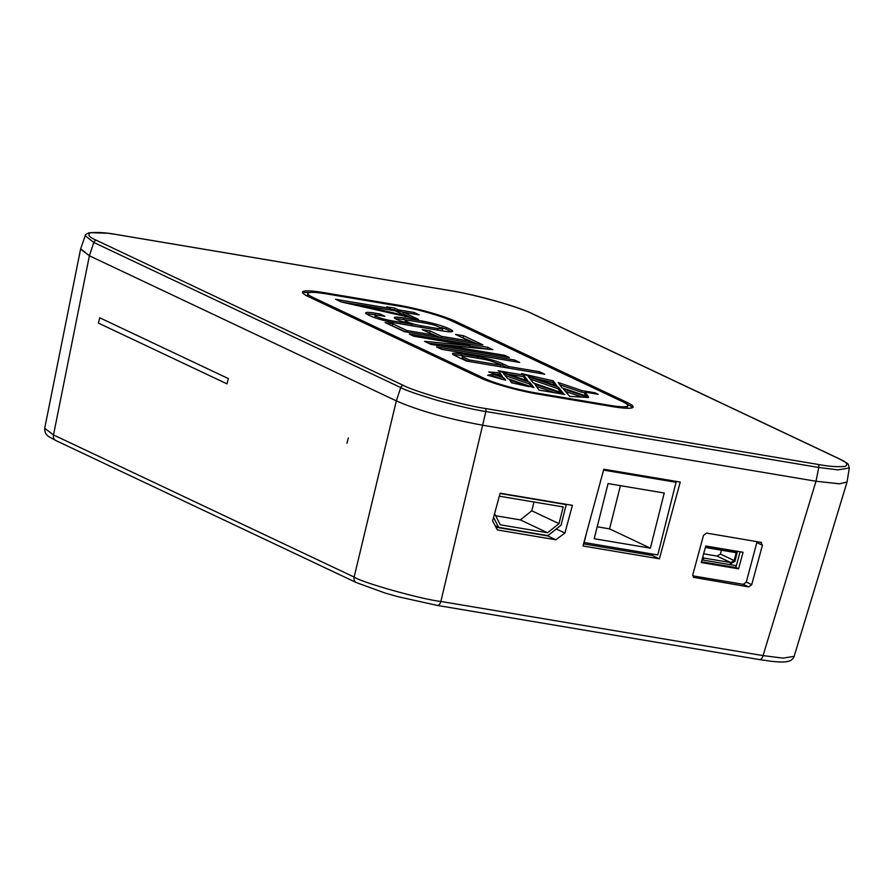<?xml version="1.0" encoding="UTF-8"?>
<svg xmlns="http://www.w3.org/2000/svg" width="894" height="894" viewBox="0 0 894 894"><rect width="100%" height="100%" fill="white"/><g stroke="black" fill="none" stroke-linecap="round" stroke-linejoin="round"><path stroke-width="1.34" d="M80.572 249.091L89.389 255.785L396.333 400.892C418.951 410.737 447.86 418.873 483.084 425.287L815.987 481.251L839.31 483.799L847.076 481.978L839.578 483.799L815.987 481.251L763.063 655.615L440.876 601.45C422.426 599.539 361.388 582.43 354.125 577.055L53.506 434.942L44.711 428.271M652.575 554.057L652.207 555.431L659.392 558.828L680.222 482.067L603.808 469.216L582.966 545.988L659.392 558.828M583.536 543.887L652.207 555.431M761.42 542.401L706.517 533.081L703.5 535.327L692.794 574.753L693.8 577.591M693.375 577.3L748.703 586.9L743.26 584.33L746.278 582.083L757.084 541.585M760.839 542.211L762.426 545.228L751.72 584.665L748.703 586.9M555.844 539.775L564.896 533.048L572.417 505.345L500.137 493.186L492.616 520.9L497.377 529.941L555.844 539.775L547.676 535.908L556.928 528.421M794.129 656.352L783.066 658.129L763.063 655.615A5.509 2.928 -80.5 0 1 759.509 659.582M692.682 575.825L743.26 584.33M743.059 552.268L705.768 545.999L701.276 562.561L738.567 568.83L743.059 552.268M701.488 561.767L735.84 567.545L738.567 568.83M735.84 567.545L740.12 551.777M495.946 527.214L547.676 535.908M564.896 533.048L556.727 529.192M348.314 437.915L346.984 443.223M226.998 383.872L228.328 378.575L99.737 317.783L98.396 323.092L226.998 383.872M702.002 559.879L703.936 560.203L702.148 559.365M736.354 565.656L729.359 564.483M703.936 560.203L729.303 564.516L734.969 561.242L737.349 551.777L705.645 546.446M702.472 558.147L704.07 560.27M735.829 551.062L737.349 551.777M705.366 547.497L736.164 552.682L734.186 560.56L730.733 562.549L703.701 558.012L702.829 556.839M703.645 553.811L716.988 556.057L720.441 554.068L734.186 560.56M720.441 554.068L721.413 550.201M716.988 556.057L730.733 562.549M500.059 493.488L566.226 504.618L561.063 525.136L547.877 535.629L498.617 527.348L495.153 525.706M498.617 527.348L493.566 517.402M494.594 513.592L500.305 524.812L547.553 532.757L558.996 523.66L563.198 506.92L499.321 496.181M566.226 504.618L565.187 504.127M495.689 515.749L520.342 519.895L531.785 510.798L533.986 502.015M547.553 532.757L520.342 519.895M558.996 523.66L531.785 510.798M583.927 542.457L657.794 554.939L676.043 482.291L673.003 480.849M584.128 542.557L587.012 531.092M603.562 470.11L676.043 482.291M608.065 483.576L594.208 538.724L650.374 548.167L664.231 493.019L608.065 483.576M650.374 548.167L609.563 528.868L620.425 485.654M597.203 526.789L609.563 528.868M532.053 313.638C527.773 311.291 517.224 307.536 500.405 302.362C477.631 296.07 460.98 292.182 450.453 290.684L117.628 234.731C106.878 232.708 97.826 232.049 90.484 232.786C87.143 234.72 89.21 237.268 96.697 240.43L403.652 385.537C408.346 388.13 420.236 392.276 439.323 397.975C460.008 403.529 475.273 407.016 485.118 408.446L818.021 464.422C828.805 466.456 837.857 467.104 845.188 466.366C848.518 464.433 846.45 461.885 838.963 458.723L532.053 313.638A2.76 2.313 -64.7 0 1 532.567 313.794C516.687 306.083 477.508 295.087 450.252 290.617A2.76 1.464 -80.5 0 0 450.028 290.606M455.772 321.438A44.085 5.543 -165.9 0 0 397.182 304.955L323.516 292.573A44.085 5.543 -165.9 0 0 302.53 292.126A44.085 5.543 -165.9 0 0 308.464 296.674L479.877 377.704A44.085 5.543 -165.9 0 0 538.467 394.187L612.122 406.569A44.085 5.543 -165.9 0 0 633.12 407.027A44.085 5.543 -165.9 0 0 627.186 402.468L455.772 321.438L455.459 322.689M462.433 356.36A9.845 1.24 14.1 0 1 466.757 356.393L482.369 359.019A9.767 1.229 14.1 0 1 495.187 362.573L500.763 365.21L469.261 359.913L462.947 356.929L462.544 358.528A9.845 1.24 -165.9 0 1 462.042 357.946L462.433 356.36A9.845 1.24 14.1 0 0 462.947 356.929M420.94 325.729L437.904 328.579L442.832 328.657L434.64 325.159A16.26 2.045 14.1 0 0 426.125 323.259L410.514 320.644A11.052 1.386 14.1 0 0 405.273 320.533A11.052 1.386 14.1 0 0 405.395 320.823A21.02 2.637 14.1 0 0 409.262 322.656A10.694 1.341 14.1 0 0 420.94 325.729L420.56 327.226M405.474 315.671L356.941 304.418L395.349 310.877L405.474 315.671L405.194 316.778M451.168 320.667A38.576 4.85 14.1 0 0 399.897 306.251L326.243 293.858A38.576 4.85 14.1 0 0 307.871 293.467A38.576 4.85 14.1 0 0 313.056 297.445L484.47 378.475A38.576 4.85 14.1 0 0 535.752 392.902L609.406 405.284A38.576 4.85 14.1 0 0 627.778 405.675A38.576 4.85 14.1 0 0 622.582 401.697L451.168 320.667M588.509 396.813L585.078 392.12L598.153 394.31L594.879 392.768L581.804 390.566L558.158 382.464L561.857 387.717L588.509 396.813M553.252 380.9L521.548 373.603L556.794 385.862L553.252 380.9L552.85 382.487L535.841 378.575M527.963 380.956L523.839 375.089L498.036 370.753L527.963 380.956M499.835 372.832L488.683 371.938L502.517 376.631L499.835 372.832L499.444 374.43L494.952 374.061M529.784 382.319L503.244 373.178L507.568 378.587L533.997 387.717L529.784 382.319L529.382 383.917L505.144 375.558M505.669 380.185L504.004 377.983L493.086 374.24L487.632 375.234L505.669 380.185M529.069 386.655L509.759 380.062L511.491 382.721L529.069 386.655M564.796 394.444L534.914 384.241L538.993 390.108L564.796 394.444M563.254 393.259L558.37 387.124L528.399 376.776L533.26 382.911L563.254 393.259M588.509 397.562L563.365 388.968L569.679 396.355L588.509 397.562M508.485 366.518L502.685 363.769A18.07 2.269 14.1 0 0 477.776 356.684L461.863 354.013A18.338 2.302 14.1 0 0 452.453 353.711A18.338 2.302 14.1 0 0 454.454 355.376L466.444 361.042L544.647 374.184L539.406 371.714L508.485 366.518L508.105 368.049M441.636 349.331L519.727 362.45L514.564 360.014L436.484 346.883L441.636 349.331M430.93 344.358L509.379 357.544L504.685 355.32L442.083 344.805L492.84 349.677L487.766 347.274L409.273 334.077L413.9 336.267L470.021 345.699L424.527 341.329L430.93 344.358M469.573 341.061L441.558 336.356L430.148 330.959L422.259 329.629L433.679 335.038L406.893 330.534L392.779 323.851L385.124 322.566L404.3 331.629L482.816 344.838L463.64 335.764L455.459 334.39L469.573 341.061L469.205 342.547M376.665 318.342A11.253 1.419 -165.9 0 1 374.877 317.258A11.644 1.464 -165.9 0 1 374.854 317.091L375.245 315.504A11.644 1.464 14.1 0 1 380.81 315.627L384.845 316.308L379.905 313.973L375.424 313.213A19.813 2.492 14.1 0 0 365.635 312.956A19.813 2.492 14.1 0 0 365.657 313.179A28.798 3.621 14.1 0 0 374.653 317.661A19.579 2.458 14.1 0 0 395.763 323.058L443.48 331.082A19.903 2.503 14.1 0 0 452.677 331.238A19.903 2.503 14.1 0 0 452.096 330.378A33.268 4.179 14.1 0 0 446.587 327.651A20.584 2.581 14.1 0 0 422.393 321.08L403.82 317.951A21.523 2.704 14.1 0 0 394.265 317.493L394.265 317.493A18.584 2.336 14.1 0 0 399.283 320.477A15.734 1.978 14.1 0 0 411.955 324.22L393.181 321.058L392.824 322.51M375.245 315.504A11.644 1.464 14.1 0 0 375.279 315.671A11.253 1.419 14.1 0 0 382.051 318.521A13.019 1.632 14.1 0 0 393.181 321.058M418.347 319.314L403.362 312.229L419.163 314.889L414.045 312.464L398.255 309.805L394.79 308.173L386.778 306.832L390.231 308.464L335.619 299.278L341.329 301.982L418.347 319.314M85.221 235.714L93.803 242.475L400.747 387.571C405.652 390.287 418.079 394.623 438.015 400.557C459.628 406.368 475.574 410.011 485.867 411.508L818.77 467.484L838.069 469.864L849.3 467.998M80.695 248.778L89.422 255.807L396.333 400.892C418.951 410.737 447.86 418.873 483.084 425.287L815.987 481.251L818.77 467.484A2.76 1.464 99.5 0 0 818.021 464.422M469.261 359.913L468.881 361.455M468.657 361.411L462.544 358.528M500.763 365.21L500.372 366.741M507.893 368.004L502.283 365.355A18.07 2.269 14.1 0 0 495.466 362.707M464.489 356.114L461.472 355.6A18.338 2.302 14.1 0 0 453.414 354.795M470.021 345.699L469.629 347.285L428.852 343.374M488.113 349.219L469.965 345.944M476.983 343.855L460.902 336.96M406.111 331.942L390.566 325.137M440.776 337.764L427.701 332.21M451.381 331.763A33.268 4.179 14.1 0 0 446.184 329.238A20.584 2.581 14.1 0 0 441.502 327.562M377.313 315.191L375.022 314.811A19.813 2.492 14.1 0 0 366.629 314.006M407.742 320.276L403.417 319.549A21.523 2.704 14.1 0 0 395.539 318.778M442.843 328.634L442.441 330.232L440.094 330.512M405.395 320.823L405.004 322.388A11.052 1.386 -165.9 0 1 404.881 322.119L405.273 320.533M417.554 326.723A10.694 1.341 -165.9 0 1 411.721 325.192M412.503 318.331L402.971 313.816L403.362 312.229M356.918 304.519L341.061 301.859M403.339 312.319L390.086 309.045M502.685 363.769L502.283 365.355M539.406 371.714L539.015 373.245M461.863 354.013L461.472 355.6M477.776 356.684L477.396 358.181M514.564 360.014L514.195 361.522M487.766 347.274L487.364 348.861M442.083 344.805L441.748 346.179M504.685 355.32L504.339 356.695M441.558 336.356L441.189 337.831M463.64 335.764L463.248 337.362M392.779 323.851L392.377 325.45M406.893 330.534L406.524 332.009M433.679 335.038L433.311 336.513M430.148 330.959L429.746 332.546M452.096 330.378L451.761 331.719M446.587 327.651L446.184 329.238M375.424 313.213L375.022 314.811M379.905 313.973L379.537 315.426M375.279 315.671L374.877 317.258M382.051 318.521L381.716 319.862M411.955 324.22L411.586 325.718M403.82 317.951L403.417 319.549M422.393 321.08L422.013 322.578M437.904 328.579L437.535 330.076M409.262 322.656L409.05 323.505M390.231 308.464L389.851 309.961M394.79 308.173L394.399 309.771M398.255 309.805L397.852 311.403M414.045 312.464L413.665 313.962M356.941 304.418L356.661 305.536M308.676 296.774A38.576 4.85 -165.9 0 1 307.469 295.065L307.871 293.467M627.778 405.675L627.376 407.273A38.576 4.85 -165.9 0 1 625.509 408.212M309.737 292.528A44.085 5.543 14.1 0 0 302.798 293.042M632.449 407.698A44.085 5.543 14.1 0 0 626.795 404.066L626.571 403.965M586.43 396.109L584.676 393.706L585.078 392.12M581.804 390.566L581.413 392.164L559.767 384.744M594.879 392.768L594.644 393.729M584.922 392.757L581.413 392.164M554.749 385.146L552.85 382.487M525.963 380.274L523.437 376.676L507.624 374.016M500.517 375.961L499.444 374.43M531.751 386.934L529.382 383.917M503.646 379.626L492.695 375.826L490.951 376.151M514.408 383.37L511.2 382.274M554.828 392.768L536.489 386.51M560.963 392.466L557.968 388.722L530.287 379.157M582.296 397.171L565.455 391.404M523.839 375.089L523.437 376.676M504.004 377.983L503.601 379.581M493.086 374.24L492.695 375.826M558.37 387.124L557.968 388.722M485.118 408.446A2.76 1.464 99.5 0 1 485.867 411.508L440.876 601.45A5.509 2.928 -80.5 0 1 437.322 605.417M759.062 659.448A5.509 2.928 -80.5 0 0 759.475 659.582L437.289 605.417L397.897 596.678L385.057 593.024L356.427 582.62L55.808 440.518C47.181 435.601 45.181 435.825 44.7 428.327L80.561 249.247M356.36 582.597A5.509 4.615 -64.7 0 1 354.125 577.055L396.333 400.892L400.747 387.571A2.76 2.313 115.3 0 1 403.652 385.537M55.741 440.485A5.509 4.615 -64.7 0 1 53.506 434.942L89.389 255.785L93.803 242.475M762.426 545.228L756.983 542.658M751.72 584.665L746.278 582.083M450.453 290.684A2.76 1.464 -80.5 0 0 450.252 290.617L117.427 234.664L107.906 233.245L89.523 232.675C86.338 233.815 84.896 234.843 85.198 235.77L80.628 248.968M96.697 240.43A2.76 2.313 115.3 0 0 93.792 242.464M838.963 458.723A2.76 2.313 -64.7 0 1 839.477 458.879L532.567 313.794M312.744 298.708L313.056 297.445M484.202 379.581L484.47 378.475M535.551 393.673L535.752 392.902M609.205 406.077L609.406 405.284M323.516 292.573L323.315 293.4M627.186 402.468L626.795 404.066M397.182 304.955L396.981 305.759M847.009 482.134L794.118 656.408C794.542 655.905 793.19 659.671 789.178 661.113L786.429 661.728C782.675 662.197 777.478 662.029 770.84 661.225L759.475 659.582M847.087 481.832L849.289 468.054C847.546 462.611 850.35 465.249 839.477 458.879"/></g></svg>
